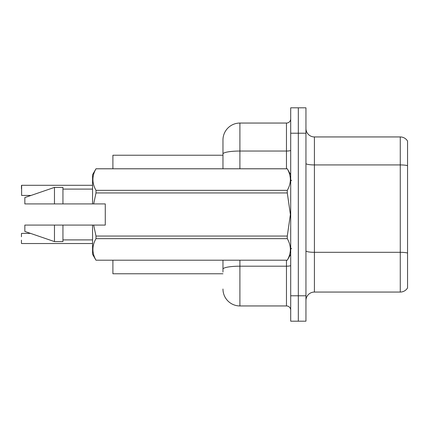 <?xml version="1.0" encoding="UTF-8"?>
<svg xmlns="http://www.w3.org/2000/svg" width="429" height="429" viewBox="0 0 429 429"><rect width="100%" height="100%" fill="white"/><g stroke="black" fill="none" stroke-linecap="round" stroke-linejoin="round"><path stroke-width="0.64" d="M222.967 168.779L222.967 153.984L222.967 155.228L112.897 155.228L112.897 168.779M222.967 273.772L112.897 273.772L112.897 260.221M305.947 300.525A8.467 8.467 0 0 1 314.414 292.058L400.268 292.058L400.268 136.942L314.414 136.942A8.467 8.467 0 0 1 305.947 128.475A8.467 8.467 0 0 0 314.414 136.942L314.414 292.058M298.327 295.785L298.327 321.187L305.947 321.187L305.947 295.785L298.327 295.785L298.327 321.187L290.706 321.187L290.706 295.785L298.327 295.785L298.327 133.215L298.327 295.785M290.706 295.785L290.706 107.813L298.327 107.813L298.327 133.215L298.327 107.813L305.947 107.813L305.947 295.785M407.55 141.087A8.467 8.467 0 0 0 400.268 136.942A8.467 8.467 0 0 1 407.55 141.087L407.55 287.913A8.467 8.467 0 0 1 400.268 292.058M407.55 166.103L407.55 253.03A8.467 1.469 180 0 0 400.268 252.311L314.414 252.311A8.467 1.469 0 0 1 305.947 250.836M222.967 272.077L222.967 260.221M239.902 260.221L239.902 305.947L286.47 305.947L286.47 260.221M239.902 123.053L239.902 151.04A16.935 2.939 180 0 0 222.967 153.984L222.967 139.988A16.935 16.935 0 0 1 239.902 123.053L286.47 123.053A4.231 4.231 0 0 0 290.706 118.822M222.967 139.988L222.967 149.303M290.706 310.178A4.231 4.231 0 0 0 286.47 305.947M239.902 305.947A16.935 16.935 0 0 1 222.967 289.012M21.45 233.553L21.45 236.77M21.622 185.296L21.622 195.447L21.622 185.296L92.573 185.296M21.45 188.68L21.45 185.462M93.667 203.914L105.277 203.914L105.277 225.086L93.667 225.086L95.994 236.052L287.28 236.052L290.401 214.5L287.28 192.948L95.994 192.948L93.667 203.914L92.573 203.914L92.573 174.705L95.994 168.801C91.897 175.954 91.897 183.14 95.994 190.353L287.28 190.353C291.382 183.199 291.382 176.013 287.28 168.801L95.994 168.801M287.28 236.052L287.28 238.647L95.994 238.647C91.897 245.801 91.897 252.987 95.994 260.199L287.28 260.199C291.382 253.046 291.382 245.86 287.28 238.647M93.667 225.086L92.573 225.086L92.573 254.295L95.994 260.221M95.994 236.052L95.994 238.647M92.573 225.086L62.94 225.086L62.94 241.597L54.472 241.597L54.472 225.086L24.839 225.086L24.839 231.435L54.472 241.597M62.94 225.086L54.472 225.086M24.839 225.086L36.036 225.086M290.706 174.705L287.28 168.801M287.28 190.353L287.28 192.948M95.994 260.199L287.28 260.199M95.994 190.353L95.994 192.948M54.472 187.403L54.472 203.914L24.839 203.914L24.839 197.565L54.472 187.403L62.94 187.403L62.94 203.914L92.573 203.914M54.472 203.914L62.94 203.914M21.622 243.538L92.573 243.538M21.45 243.366L21.45 240.154M407.55 165.648A8.467 1.469 180 0 0 400.268 164.929L314.414 164.929A8.467 1.469 0 0 1 305.947 163.46M305.947 133.215L290.706 133.215M290.706 265.46A4.231 0.735 0 0 1 286.47 266.195L239.902 266.195A16.935 2.939 180 0 0 222.967 269.133M239.902 168.779L239.902 151.04L286.47 151.04L286.47 123.053M286.47 168.779L286.47 151.04A4.231 0.735 0 0 0 290.706 150.306M291.548 180.63L290.706 179.783M290.706 254.295L287.28 260.221M62.94 239.902L92.573 239.902M95.994 168.779L287.28 168.779M62.94 189.098L92.573 189.098M291.548 248.37L290.706 249.217M21.622 233.381L30.518 233.381M21.622 195.447L31.011 195.447"/></g></svg>
